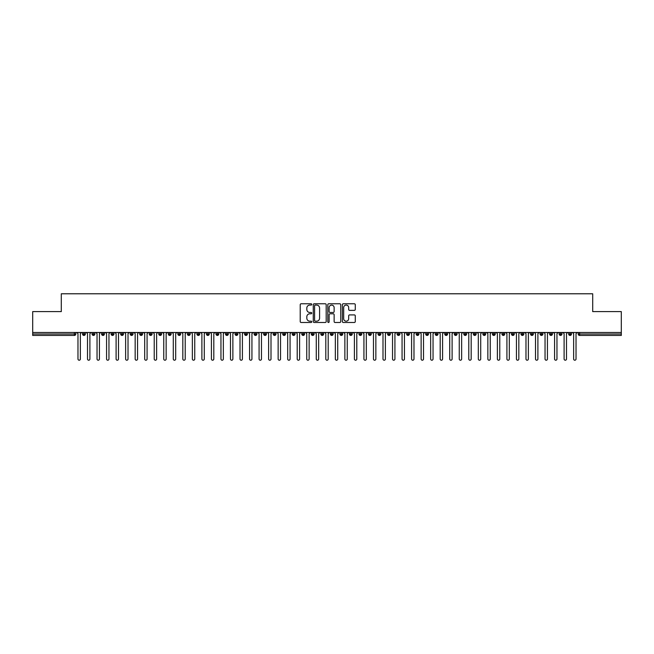 <?xml version="1.0" encoding="UTF-8"?>
<svg xmlns="http://www.w3.org/2000/svg" width="654" height="654" viewBox="0 0 654 654"><rect width="100%" height="100%" fill="white"/><g stroke="black" fill="none" stroke-linecap="round" stroke-linejoin="round"><path stroke-width="0.98" d="M311.745 304.429A0.654 0.654 0 0 0 311.091 303.775L301.151 303.775A0.932 0.932 0 0 0 300.219 304.707L300.219 321.555A0.932 0.932 0 0 0 301.151 322.487L311.091 322.487A0.654 0.654 0 0 0 311.745 321.833A0.654 0.654 0 0 0 311.091 321.179L309.808 321.179A2.992 2.992 0 0 1 306.816 318.187L306.816 316.781A2.992 2.992 0 0 1 309.808 313.789L311.091 313.789A0.654 0.654 0 0 0 311.745 313.127A0.654 0.654 0 0 0 311.091 312.473L309.808 312.473A2.992 2.992 0 0 1 306.816 309.481L306.816 308.075A2.992 2.992 0 0 1 309.808 305.083L311.091 305.083A0.654 0.654 0 0 0 311.745 304.429M354.345 310.372A0.932 0.932 0 0 0 355.277 309.432L355.277 304.707A0.932 0.932 0 0 0 354.345 303.775L343.301 303.775A0.932 0.932 0 0 0 342.369 304.707L342.369 321.555A0.932 0.932 0 0 0 343.301 322.487L354.345 322.487A0.932 0.932 0 0 0 355.277 321.555L355.277 315.841A0.932 0.932 0 0 0 354.345 314.909L349.62 314.909A0.932 0.932 0 0 0 348.68 315.841L348.68 318.678A2.502 2.502 0 0 1 346.179 321.179A2.502 2.502 0 0 1 343.677 318.678L343.677 307.584A2.502 2.502 0 0 1 346.179 305.083A2.502 2.502 0 0 1 348.68 307.584L348.68 309.432A0.932 0.932 0 0 0 349.62 310.372L354.345 310.372M32.7 332.477L621.3 332.477L621.3 311.606L592.704 311.606L592.704 293.785L61.296 293.785L61.296 311.606L32.7 311.606L32.7 334.006L74.376 334.006L74.376 332.477M326.183 304.707A0.932 0.932 0 0 0 325.242 303.775L314.206 303.775A0.932 0.932 0 0 0 313.266 304.707L313.266 321.555A0.932 0.932 0 0 0 314.206 322.487L325.242 322.487A0.932 0.932 0 0 0 326.183 321.555L326.183 304.707M328.758 303.775L339.794 303.775A0.932 0.932 0 0 1 340.734 304.707L340.734 321.555A0.932 0.932 0 0 1 339.794 322.487L335.069 322.487A0.932 0.932 0 0 1 334.137 321.555L334.137 314.721A0.932 0.932 0 0 0 333.197 313.789L330.066 313.789A0.932 0.932 0 0 0 329.126 314.721L329.126 321.833A0.654 0.654 0 0 1 328.471 322.487A0.654 0.654 0 0 1 327.817 321.833L327.817 304.707A0.932 0.932 0 0 1 328.758 303.775M75.807 334.006L74.376 334.006L74.376 335.437A1.431 1.431 0 0 0 75.807 334.006L75.807 332.477L75.807 334.006A1.431 1.431 0 0 1 74.376 335.437L32.7 335.437L32.7 334.006M621.3 332.477L621.3 335.437L579.624 335.437A1.431 1.431 0 0 1 578.193 334.006L578.193 332.477M83.957 332.477L83.957 335.437A1.431 1.431 0 0 1 82.527 334.006L82.527 332.477M85.339 332.477L85.339 334.006A1.431 1.431 0 0 1 83.957 335.437A1.431 1.431 0 0 0 85.339 334.006L82.527 334.006A1.431 1.431 0 0 0 83.957 335.437M93.489 332.477L93.489 335.437A1.431 1.431 0 0 1 92.059 334.006L92.059 332.477L92.059 334.006A1.431 1.431 0 0 0 93.489 335.437A1.431 1.431 0 0 0 94.871 334.006L94.871 332.477M103.021 332.477L103.021 335.437A1.431 1.431 0 0 1 101.591 334.006L101.591 332.477L101.591 334.006A1.431 1.431 0 0 0 103.021 335.437A1.431 1.431 0 0 0 104.403 334.006L104.403 332.477M112.553 332.477L112.553 335.437A1.431 1.431 0 0 1 111.123 334.006L111.123 332.477L111.123 334.006A1.431 1.431 0 0 0 112.553 335.437A1.431 1.431 0 0 0 113.935 334.006L113.935 332.477M122.085 332.477L122.085 335.437A1.431 1.431 0 0 1 120.655 334.006L120.655 332.477L120.655 334.006A1.431 1.431 0 0 0 122.085 335.437A1.431 1.431 0 0 0 123.467 334.006L123.467 332.477M131.618 332.477L131.618 335.437A1.431 1.431 0 0 1 130.187 334.006L130.187 332.477L130.187 334.006A1.431 1.431 0 0 0 131.618 335.437A1.431 1.431 0 0 0 132.999 334.006L132.999 332.477M141.15 332.477L141.15 335.437A1.431 1.431 0 0 1 139.719 334.006L139.719 332.477L139.719 334.006A1.431 1.431 0 0 0 141.15 335.437A1.431 1.431 0 0 0 142.531 334.006L142.531 332.477M150.682 332.477L150.682 335.437A1.431 1.431 0 0 1 149.251 334.006L149.251 332.477L149.251 334.006A1.431 1.431 0 0 0 150.682 335.437A1.431 1.431 0 0 0 152.063 334.006L152.063 332.477M160.214 332.477L160.214 335.437A1.431 1.431 0 0 1 158.783 334.006L158.783 332.477L158.783 334.006A1.431 1.431 0 0 0 160.214 335.437A1.431 1.431 0 0 0 161.595 334.006L161.595 332.477M169.746 332.477L169.746 335.437A1.431 1.431 0 0 1 168.315 334.006L168.315 332.477L168.315 334.006A1.431 1.431 0 0 0 169.746 335.437A1.431 1.431 0 0 0 171.127 334.006L171.127 332.477M179.278 332.477L179.278 335.437A1.431 1.431 0 0 1 177.847 334.006L177.847 332.477L177.847 334.006A1.431 1.431 0 0 0 179.278 335.437A1.431 1.431 0 0 0 180.659 334.006L180.659 332.477M188.81 332.477L188.81 335.437A1.431 1.431 0 0 1 187.379 334.006L187.379 332.477L187.379 334.006A1.431 1.431 0 0 0 188.81 335.437A1.431 1.431 0 0 0 190.191 334.006L190.191 332.477M198.342 332.477L198.342 335.437A1.431 1.431 0 0 1 196.911 334.006A1.431 1.431 0 0 0 198.342 335.437A1.431 1.431 0 0 1 196.911 334.006L196.911 332.477M199.723 332.477L199.723 334.006A1.431 1.431 0 0 1 198.342 335.437A1.431 1.431 0 0 0 199.723 334.006L196.911 334.006M207.874 335.437A1.431 1.431 0 0 1 206.443 334.006L206.443 332.477L206.443 334.006A1.431 1.431 0 0 0 207.874 335.437A1.431 1.431 0 0 0 209.255 334.006L209.255 332.477L209.255 334.006A1.431 1.431 0 0 1 207.874 335.437L207.874 334.006L209.255 334.006M217.406 332.477L217.406 335.437A1.431 1.431 0 0 1 215.975 334.006L215.975 332.477L215.975 334.006A1.431 1.431 0 0 0 217.406 335.437A1.431 1.431 0 0 0 218.788 334.006L218.788 332.477M226.938 332.477L226.938 335.437A1.431 1.431 0 0 1 225.507 334.006L225.507 332.477L225.507 334.006A1.431 1.431 0 0 0 226.938 335.437A1.431 1.431 0 0 0 228.32 334.006L228.32 332.477M236.47 332.477L236.47 334.006L235.039 334.006L235.039 332.477L235.039 334.006A1.431 1.431 0 0 0 236.47 335.437A1.431 1.431 0 0 0 237.852 334.006L237.852 332.477L237.852 334.006A1.431 1.431 0 0 1 236.47 335.437A1.431 1.431 0 0 1 235.039 334.006A1.431 1.431 0 0 0 236.47 335.437L236.47 334.006L237.852 334.006M246.002 332.477L246.002 335.437A1.431 1.431 0 0 1 244.571 334.006L244.571 332.477L244.571 334.006A1.431 1.431 0 0 0 246.002 335.437A1.431 1.431 0 0 0 247.384 334.006L247.384 332.477M255.534 332.477L255.534 335.437A1.431 1.431 0 0 1 254.104 334.006L254.104 332.477L254.104 334.006A1.431 1.431 0 0 0 255.534 335.437A1.431 1.431 0 0 0 256.916 334.006L256.916 332.477M265.066 332.477L265.066 335.437A1.431 1.431 0 0 1 263.636 334.006L263.636 332.477L263.636 334.006A1.431 1.431 0 0 0 265.066 335.437A1.431 1.431 0 0 0 266.448 334.006L266.448 332.477M274.598 332.477L274.598 335.437A1.431 1.431 0 0 1 273.168 334.006L273.168 332.477M275.98 332.477L275.98 334.006A1.431 1.431 0 0 1 274.598 335.437A1.431 1.431 0 0 0 275.98 334.006L273.168 334.006A1.431 1.431 0 0 0 274.598 335.437M284.13 332.477L284.13 335.437A1.431 1.431 0 0 1 282.7 334.006L282.7 332.477L282.7 334.006A1.431 1.431 0 0 0 284.13 335.437A1.431 1.431 0 0 0 285.512 334.006L285.512 332.477M293.662 332.477L293.662 335.437A1.431 1.431 0 0 1 292.232 334.006L292.232 332.477M295.044 332.477L295.044 334.006A1.431 1.431 0 0 1 293.662 335.437A1.431 1.431 0 0 0 295.044 334.006L292.232 334.006A1.431 1.431 0 0 0 293.662 335.437M303.194 332.477L303.194 335.437A1.431 1.431 0 0 1 301.764 334.006L301.764 332.477M304.576 332.477L304.576 334.006A1.431 1.431 0 0 1 303.194 335.437A1.431 1.431 0 0 0 304.576 334.006L301.764 334.006A1.431 1.431 0 0 0 303.194 335.437M312.726 332.477L312.726 335.437A1.431 1.431 0 0 1 311.296 334.006A1.431 1.431 0 0 0 312.726 335.437A1.431 1.431 0 0 1 311.296 334.006L311.296 332.477M314.108 332.477L314.108 334.006L314.108 332.477M322.258 332.477L322.258 335.437A1.431 1.431 0 0 1 320.828 334.006L320.828 332.477M323.64 332.477L323.64 334.006A1.431 1.431 0 0 1 322.258 335.437A1.431 1.431 0 0 0 323.64 334.006L320.828 334.006A1.431 1.431 0 0 0 322.258 335.437M331.791 332.477L331.791 335.437A1.431 1.431 0 0 1 330.36 334.006L330.36 332.477M333.172 332.477L333.172 334.006A1.431 1.431 0 0 1 331.791 335.437A1.431 1.431 0 0 0 333.172 334.006L330.36 334.006A1.431 1.431 0 0 0 331.791 335.437M341.323 332.477L341.323 335.437A1.431 1.431 0 0 1 339.892 334.006L339.892 332.477M342.704 332.477L342.704 334.006A1.431 1.431 0 0 1 341.323 335.437A1.431 1.431 0 0 0 342.704 334.006L339.892 334.006A1.431 1.431 0 0 0 341.323 335.437M350.855 332.477L350.855 335.437A1.431 1.431 0 0 1 349.424 334.006L349.424 332.477M352.236 332.477L352.236 334.006A1.431 1.431 0 0 1 350.855 335.437A1.431 1.431 0 0 0 352.236 334.006L349.424 334.006A1.431 1.431 0 0 0 350.855 335.437M360.387 332.477L360.387 335.437A1.431 1.431 0 0 1 358.956 334.006L358.956 332.477M361.768 332.477L361.768 334.006L361.768 332.477M369.919 332.477L369.919 335.437A1.431 1.431 0 0 1 368.488 334.006L368.488 332.477M371.3 332.477L371.3 334.006A1.431 1.431 0 0 1 369.919 335.437A1.431 1.431 0 0 0 371.3 334.006L368.488 334.006A1.431 1.431 0 0 0 369.919 335.437M379.451 332.477L379.451 335.437A1.431 1.431 0 0 1 378.02 334.006L378.02 332.477L378.02 334.006A1.431 1.431 0 0 0 379.451 335.437A1.431 1.431 0 0 0 380.832 334.006L380.832 332.477M388.983 332.477L388.983 335.437A1.431 1.431 0 0 1 387.552 334.006L387.552 332.477M390.364 332.477L390.364 334.006L390.364 332.477M398.515 332.477L398.515 335.437A1.431 1.431 0 0 1 397.084 334.006A1.431 1.431 0 0 0 398.515 335.437A1.431 1.431 0 0 1 397.084 334.006L397.084 332.477M399.896 332.477L399.896 334.006L399.896 332.477M408.047 332.477L408.047 335.437A1.431 1.431 0 0 1 406.616 334.006L406.616 332.477L406.616 334.006A1.431 1.431 0 0 0 408.047 335.437A1.431 1.431 0 0 0 409.429 334.006L409.429 332.477M417.579 332.477L417.579 335.437A1.431 1.431 0 0 1 416.148 334.006A1.431 1.431 0 0 0 417.579 335.437A1.431 1.431 0 0 1 416.148 334.006L416.148 332.477M418.961 332.477L418.961 334.006A1.431 1.431 0 0 1 417.579 335.437A1.431 1.431 0 0 0 418.961 334.006L416.148 334.006M427.111 332.477L427.111 335.437A1.431 1.431 0 0 1 425.68 334.006L425.68 332.477L425.68 334.006A1.431 1.431 0 0 0 427.111 335.437A1.431 1.431 0 0 0 428.493 334.006L428.493 332.477M436.643 332.477L436.643 335.437A1.431 1.431 0 0 1 435.212 334.006L435.212 332.477M438.025 332.477L438.025 334.006L438.025 332.477M446.175 332.477L446.175 335.437A1.431 1.431 0 0 1 444.745 334.006A1.431 1.431 0 0 0 446.175 335.437A1.431 1.431 0 0 1 444.745 334.006L444.745 332.477M447.557 332.477L447.557 334.006L447.557 332.477M455.707 332.477L455.707 335.437A1.431 1.431 0 0 1 454.277 334.006L454.277 332.477M457.089 332.477L457.089 334.006L457.089 332.477M465.239 332.477L465.239 335.437A1.431 1.431 0 0 1 463.809 334.006L463.809 332.477M466.621 332.477L466.621 334.006A1.431 1.431 0 0 1 465.239 335.437A1.431 1.431 0 0 0 466.621 334.006L463.809 334.006A1.431 1.431 0 0 0 465.239 335.437M474.771 332.477L474.771 335.437A1.431 1.431 0 0 1 473.341 334.006A1.431 1.431 0 0 0 474.771 335.437A1.431 1.431 0 0 1 473.341 334.006L473.341 332.477M476.153 332.477L476.153 334.006A1.431 1.431 0 0 1 474.771 335.437A1.431 1.431 0 0 0 476.153 334.006L473.341 334.006M484.303 332.477L484.303 335.437A1.431 1.431 0 0 1 482.873 334.006A1.431 1.431 0 0 0 484.303 335.437A1.431 1.431 0 0 1 482.873 334.006L482.873 332.477M485.685 332.477L485.685 334.006L485.685 332.477M493.835 332.477L493.835 335.437A1.431 1.431 0 0 1 492.405 334.006L492.405 332.477L492.405 334.006A1.431 1.431 0 0 0 493.835 335.437A1.431 1.431 0 0 0 495.217 334.006L495.217 332.477M503.367 332.477L503.367 335.437A1.431 1.431 0 0 1 501.937 334.006A1.431 1.431 0 0 0 503.367 335.437A1.431 1.431 0 0 1 501.937 334.006L501.937 332.477M504.749 332.477L504.749 334.006A1.431 1.431 0 0 1 503.367 335.437A1.431 1.431 0 0 0 504.749 334.006L501.937 334.006M512.899 332.477L512.899 335.437A1.431 1.431 0 0 1 511.469 334.006A1.431 1.431 0 0 0 512.899 335.437A1.431 1.431 0 0 1 511.469 334.006L511.469 332.477M514.281 332.477L514.281 334.006L514.281 332.477M522.432 332.477L522.432 335.437A1.431 1.431 0 0 1 521.001 334.006L521.001 332.477M523.813 332.477L523.813 334.006L523.813 332.477M531.964 332.477L531.964 335.437A1.431 1.431 0 0 1 530.533 334.006A1.431 1.431 0 0 0 531.964 335.437A1.431 1.431 0 0 1 530.533 334.006L530.533 332.477M533.345 332.477L533.345 334.006L533.345 332.477M541.496 332.477L541.496 335.437A1.431 1.431 0 0 1 540.065 334.006A1.431 1.431 0 0 0 541.496 335.437A1.431 1.431 0 0 1 540.065 334.006L540.065 332.477M542.877 332.477L542.877 334.006L542.877 332.477M551.028 332.477L551.028 335.437A1.431 1.431 0 0 1 549.597 334.006A1.431 1.431 0 0 0 551.028 335.437A1.431 1.431 0 0 1 549.597 334.006L549.597 332.477M552.409 332.477L552.409 334.006A1.431 1.431 0 0 1 551.028 335.437A1.431 1.431 0 0 0 552.409 334.006L549.597 334.006M560.56 332.477L560.56 335.437A1.431 1.431 0 0 1 559.129 334.006L559.129 332.477M561.941 332.477L561.941 334.006L561.941 332.477M570.092 332.477L570.092 335.437A1.431 1.431 0 0 1 568.661 334.006A1.431 1.431 0 0 0 570.092 335.437A1.431 1.431 0 0 1 568.661 334.006L568.661 332.477M571.473 332.477L571.473 334.006L571.473 332.477M207.874 332.477L207.874 334.006L206.443 334.006M312.726 335.437A1.431 1.431 0 0 0 314.108 334.006A1.431 1.431 0 0 1 312.726 335.437M360.387 335.437A1.431 1.431 0 0 0 361.768 334.006A1.431 1.431 0 0 1 360.387 335.437A1.431 1.431 0 0 1 358.956 334.006L361.768 334.006M388.983 335.437A1.431 1.431 0 0 0 390.364 334.006A1.431 1.431 0 0 1 388.983 335.437A1.431 1.431 0 0 1 387.552 334.006L390.364 334.006M398.515 335.437A1.431 1.431 0 0 0 399.896 334.006A1.431 1.431 0 0 1 398.515 335.437M436.643 335.437A1.431 1.431 0 0 0 438.025 334.006A1.431 1.431 0 0 1 436.643 335.437A1.431 1.431 0 0 1 435.212 334.006L438.025 334.006M446.175 335.437A1.431 1.431 0 0 0 447.557 334.006A1.431 1.431 0 0 1 446.175 335.437M455.707 335.437A1.431 1.431 0 0 0 457.089 334.006A1.431 1.431 0 0 1 455.707 335.437A1.431 1.431 0 0 1 454.277 334.006L457.089 334.006M484.303 335.437A1.431 1.431 0 0 0 485.685 334.006A1.431 1.431 0 0 1 484.303 335.437M512.899 335.437A1.431 1.431 0 0 0 514.281 334.006A1.431 1.431 0 0 1 512.899 335.437M522.432 335.437A1.431 1.431 0 0 0 523.813 334.006A1.431 1.431 0 0 1 522.432 335.437A1.431 1.431 0 0 1 521.001 334.006L523.813 334.006M531.964 335.437A1.431 1.431 0 0 0 533.345 334.006A1.431 1.431 0 0 1 531.964 335.437M541.496 335.437A1.431 1.431 0 0 0 542.877 334.006A1.431 1.431 0 0 1 541.496 335.437M560.56 335.437A1.431 1.431 0 0 0 561.941 334.006A1.431 1.431 0 0 1 560.56 335.437A1.431 1.431 0 0 1 559.129 334.006L561.941 334.006M579.624 335.437A1.431 1.431 0 0 1 578.193 334.006A1.431 1.431 0 0 0 579.624 335.437L579.624 334.006L621.3 334.006M570.092 335.437A1.431 1.431 0 0 0 571.473 334.006A1.431 1.431 0 0 1 570.092 335.437M315.236 305.083A0.654 0.654 0 0 0 314.582 305.737L314.582 320.525A0.654 0.654 0 0 0 315.236 321.179L316.593 321.179A2.992 2.992 0 0 0 319.585 318.187L319.585 308.075A2.992 2.992 0 0 0 316.593 305.083L315.236 305.083M334.137 307.633A2.502 2.502 0 0 0 331.635 305.132A2.502 2.502 0 0 0 329.126 307.633L329.126 311.541A0.932 0.932 0 0 0 330.066 312.473L333.197 312.473A0.932 0.932 0 0 0 334.137 311.541L334.137 307.633M77.973 359.03L77.973 333.671L77.973 359.03A1.194 1.194 0 0 0 79.167 360.215A1.194 1.194 0 0 0 80.36 359.03L80.36 333.671L80.36 359.03M81.554 332.477L80.36 333.671M77.973 333.671L76.788 332.477M87.505 359.03L87.505 333.671L87.505 359.03A1.194 1.194 0 0 0 88.699 360.215A1.194 1.194 0 0 0 89.892 359.03L89.892 333.671L89.892 359.03M97.037 359.03L97.037 333.671L97.037 359.03A1.194 1.194 0 0 0 98.231 360.215A1.194 1.194 0 0 0 99.424 359.03L99.424 333.671L99.424 359.03M106.569 359.03L106.569 333.671L106.569 359.03A1.194 1.194 0 0 0 107.763 360.215A1.194 1.194 0 0 0 108.956 359.03L108.956 333.671L108.956 359.03M116.101 359.03L116.101 333.671L116.101 359.03A1.194 1.194 0 0 0 117.295 360.215A1.194 1.194 0 0 0 118.488 359.03L118.488 333.671L118.488 359.03M91.086 332.477L89.892 333.671M87.505 333.671L86.32 332.477M100.618 332.477L99.424 333.671M97.037 333.671L95.852 332.477M110.15 332.477L108.956 333.671M106.569 333.671L105.384 332.477M119.682 332.477L118.488 333.671M116.101 333.671L114.916 332.477M125.633 359.03L125.633 333.671L125.633 359.03A1.194 1.194 0 0 0 126.827 360.215A1.194 1.194 0 0 0 128.02 359.03L128.02 333.671L128.02 359.03M129.214 332.477L128.02 333.671M125.633 333.671L124.448 332.477M135.165 359.03L135.165 333.671L135.165 359.03A1.194 1.194 0 0 0 136.359 360.215A1.194 1.194 0 0 0 137.553 359.03L137.553 333.671L137.553 359.03M144.697 359.03L144.697 333.671L144.697 359.03A1.194 1.194 0 0 0 145.891 360.215A1.194 1.194 0 0 0 147.085 359.03L147.085 333.671L147.085 359.03M154.23 359.03L154.23 333.671L154.23 359.03A1.194 1.194 0 0 0 155.423 360.215A1.194 1.194 0 0 0 156.617 359.03L156.617 333.671L156.617 359.03M163.762 359.03L163.762 333.671L163.762 359.03A1.194 1.194 0 0 0 164.955 360.215A1.194 1.194 0 0 0 166.149 359.03L166.149 333.671L166.149 359.03M138.746 332.477L137.553 333.671M135.165 333.671L133.98 332.477M148.278 332.477L147.085 333.671M144.697 333.671L143.512 332.477M157.81 332.477L156.617 333.671M154.23 333.671L153.044 332.477M167.342 332.477L166.149 333.671M163.762 333.671L162.576 332.477M173.294 359.03L173.294 333.671L173.294 359.03A1.194 1.194 0 0 0 174.487 360.215A1.194 1.194 0 0 0 175.681 359.03L175.681 333.671L175.681 359.03M182.826 359.03L182.826 333.671L182.826 359.03A1.194 1.194 0 0 0 184.019 360.215A1.194 1.194 0 0 0 185.213 359.03L185.213 333.671L185.213 359.03M192.358 359.03L192.358 333.671L192.358 359.03A1.194 1.194 0 0 0 193.551 360.215A1.194 1.194 0 0 0 194.745 359.03L194.745 333.671L194.745 359.03M201.89 359.03L201.89 333.671L201.89 359.03A1.194 1.194 0 0 0 203.083 360.215A1.194 1.194 0 0 0 204.277 359.03L204.277 333.671L204.277 359.03M211.422 359.03L211.422 333.671L211.422 359.03A1.194 1.194 0 0 0 212.615 360.215A1.194 1.194 0 0 0 213.809 359.03L213.809 333.671L213.809 359.03M176.874 332.477L175.681 333.671M173.294 333.671L172.108 332.477M186.406 332.477L185.213 333.671M182.826 333.671L181.64 332.477M195.938 332.477L194.745 333.671M192.358 333.671L191.172 332.477M205.47 332.477L204.277 333.671M201.89 333.671L200.704 332.477M215.002 332.477L213.809 333.671M211.422 333.671L210.236 332.477M220.954 359.03L220.954 333.671L220.954 359.03A1.194 1.194 0 0 0 222.147 360.215A1.194 1.194 0 0 0 223.341 359.03L223.341 333.671L223.341 359.03M224.535 332.477L223.341 333.671M220.954 333.671L219.769 332.477M230.486 359.03L230.486 333.671L230.486 359.03A1.194 1.194 0 0 0 231.679 360.215A1.194 1.194 0 0 0 232.873 359.03L232.873 333.671L232.873 359.03M234.067 332.477L232.873 333.671M230.486 333.671L229.301 332.477M240.018 359.03L240.018 333.671L240.018 359.03A1.194 1.194 0 0 0 241.212 360.215A1.194 1.194 0 0 0 242.405 359.03L242.405 333.671L242.405 359.03M243.599 332.477L242.405 333.671M240.018 333.671L238.833 332.477M249.55 359.03L249.55 333.671L249.55 359.03A1.194 1.194 0 0 0 250.744 360.215A1.194 1.194 0 0 0 251.937 359.03L251.937 333.671L251.937 359.03M253.131 332.477L251.937 333.671M249.55 333.671L248.365 332.477M259.082 359.03L259.082 333.671L259.082 359.03A1.194 1.194 0 0 0 260.276 360.215A1.194 1.194 0 0 0 261.469 359.03L261.469 333.671L261.469 359.03M262.663 332.477L261.469 333.671M259.082 333.671L257.897 332.477M268.614 359.03L268.614 333.671L268.614 359.03A1.194 1.194 0 0 0 269.808 360.215A1.194 1.194 0 0 0 271.001 359.03L271.001 333.671L271.001 359.03M272.195 332.477L271.001 333.671M268.614 333.671L267.429 332.477M278.146 359.03L278.146 333.671L278.146 359.03A1.194 1.194 0 0 0 279.34 360.215A1.194 1.194 0 0 0 280.533 359.03L280.533 333.671L280.533 359.03M281.727 332.477L280.533 333.671M278.146 333.671L276.961 332.477M287.678 359.03L287.678 333.671L287.678 359.03A1.194 1.194 0 0 0 288.872 360.215A1.194 1.194 0 0 0 290.065 359.03L290.065 333.671L290.065 359.03M291.259 332.477L290.065 333.671M287.678 333.671L286.493 332.477M297.21 359.03L297.21 333.671L297.21 359.03A1.194 1.194 0 0 0 298.404 360.215A1.194 1.194 0 0 0 299.597 359.03L299.597 333.671L299.597 359.03M300.791 332.477L299.597 333.671M297.21 333.671L296.025 332.477M306.742 359.03L306.742 333.671L306.742 359.03A1.194 1.194 0 0 0 307.936 360.215A1.194 1.194 0 0 0 309.129 359.03L309.129 333.671L309.129 359.03M310.323 332.477L309.129 333.671M306.742 333.671L305.557 332.477M316.274 359.03L316.274 333.671L316.274 359.03A1.194 1.194 0 0 0 317.468 360.215A1.194 1.194 0 0 0 318.661 359.03L318.661 333.671L318.661 359.03M319.855 332.477L318.661 333.671M316.274 333.671L315.089 332.477M325.806 359.03L325.806 333.671L325.806 359.03A1.194 1.194 0 0 0 327 360.215A1.194 1.194 0 0 0 328.194 359.03L328.194 333.671L328.194 359.03M329.379 332.477L328.194 333.671M325.806 333.671L324.621 332.477M335.339 359.03L335.339 333.671L335.339 359.03A1.194 1.194 0 0 0 336.532 360.215A1.194 1.194 0 0 0 337.726 359.03L337.726 333.671L337.726 359.03M338.911 332.477L337.726 333.671M335.339 333.671L334.145 332.477M344.871 359.03L344.871 333.671L344.871 359.03A1.194 1.194 0 0 0 346.064 360.215A1.194 1.194 0 0 0 347.258 359.03L347.258 333.671L347.258 359.03M348.443 332.477L347.258 333.671M344.871 333.671L343.677 332.477M354.403 359.03L354.403 333.671L354.403 359.03A1.194 1.194 0 0 0 355.596 360.215A1.194 1.194 0 0 0 356.79 359.03L356.79 333.671L356.79 359.03M357.975 332.477L356.79 333.671M354.403 333.671L353.209 332.477M363.935 359.03L363.935 333.671L363.935 359.03A1.194 1.194 0 0 0 365.128 360.215A1.194 1.194 0 0 0 366.322 359.03L366.322 333.671L366.322 359.03M367.507 332.477L366.322 333.671M363.935 333.671L362.741 332.477M373.467 359.03L373.467 333.671L373.467 359.03A1.194 1.194 0 0 0 374.66 360.215A1.194 1.194 0 0 0 375.854 359.03L375.854 333.671L375.854 359.03M377.039 332.477L375.854 333.671M373.467 333.671L372.273 332.477M382.999 359.03L382.999 333.671L382.999 359.03A1.194 1.194 0 0 0 384.192 360.215A1.194 1.194 0 0 0 385.386 359.03L385.386 333.671L385.386 359.03M386.571 332.477L385.386 333.671M382.999 333.671L381.805 332.477M392.531 359.03L392.531 333.671L392.531 359.03A1.194 1.194 0 0 0 393.724 360.215A1.194 1.194 0 0 0 394.918 359.03L394.918 333.671L394.918 359.03M396.103 332.477L394.918 333.671M392.531 333.671L391.337 332.477M402.063 359.03L402.063 333.671L402.063 359.03A1.194 1.194 0 0 0 403.256 360.215A1.194 1.194 0 0 0 404.45 359.03L404.45 333.671L404.45 359.03M405.635 332.477L404.45 333.671M402.063 333.671L400.869 332.477M411.595 359.03L411.595 333.671L411.595 359.03A1.194 1.194 0 0 0 412.788 360.215A1.194 1.194 0 0 0 413.982 359.03L413.982 333.671L413.982 359.03M415.167 332.477L413.982 333.671M411.595 333.671L410.401 332.477M421.127 359.03L421.127 333.671L421.127 359.03A1.194 1.194 0 0 0 422.321 360.215A1.194 1.194 0 0 0 423.514 359.03L423.514 333.671L423.514 359.03M424.699 332.477L423.514 333.671M421.127 333.671L419.933 332.477M430.659 359.03L430.659 333.671L430.659 359.03A1.194 1.194 0 0 0 431.853 360.215A1.194 1.194 0 0 0 433.046 359.03L433.046 333.671L433.046 359.03M434.231 332.477L433.046 333.671M430.659 333.671L429.465 332.477M440.191 359.03L440.191 333.671L440.191 359.03A1.194 1.194 0 0 0 441.385 360.215A1.194 1.194 0 0 0 442.578 359.03L442.578 333.671L442.578 359.03M443.764 332.477L442.578 333.671M440.191 333.671L438.998 332.477M449.723 359.03L449.723 333.671L449.723 359.03A1.194 1.194 0 0 0 450.917 360.215A1.194 1.194 0 0 0 452.11 359.03L452.11 333.671L452.11 359.03M453.296 332.477L452.11 333.671M449.723 333.671L448.53 332.477M459.255 359.03L459.255 333.671L459.255 359.03A1.194 1.194 0 0 0 460.449 360.215A1.194 1.194 0 0 0 461.642 359.03L461.642 333.671L461.642 359.03M462.828 332.477L461.642 333.671M459.255 333.671L458.062 332.477M468.787 359.03L468.787 333.671L468.787 359.03A1.194 1.194 0 0 0 469.981 360.215A1.194 1.194 0 0 0 471.174 359.03L471.174 333.671L471.174 359.03M472.36 332.477L471.174 333.671M468.787 333.671L467.594 332.477M478.319 359.03L478.319 333.671L478.319 359.03A1.194 1.194 0 0 0 479.513 360.215A1.194 1.194 0 0 0 480.706 359.03L480.706 333.671L480.706 359.03M481.892 332.477L480.706 333.671M478.319 333.671L477.126 332.477M487.851 359.03L487.851 333.671L487.851 359.03A1.194 1.194 0 0 0 489.045 360.215A1.194 1.194 0 0 0 490.238 359.03L490.238 333.671L490.238 359.03M491.424 332.477L490.238 333.671M487.851 333.671L486.658 332.477M497.383 359.03L497.383 333.671L497.383 359.03A1.194 1.194 0 0 0 498.577 360.215A1.194 1.194 0 0 0 499.77 359.03L499.77 333.671L499.77 359.03M500.956 332.477L499.77 333.671M497.383 333.671L496.19 332.477M506.915 359.03L506.915 333.671L506.915 359.03A1.194 1.194 0 0 0 508.109 360.215A1.194 1.194 0 0 0 509.303 359.03L509.303 333.671L509.303 359.03M510.488 332.477L509.303 333.671M506.915 333.671L505.722 332.477M516.447 359.03L516.447 333.671L516.447 359.03A1.194 1.194 0 0 0 517.641 360.215A1.194 1.194 0 0 0 518.835 359.03L518.835 333.671L518.835 359.03M520.02 332.477L518.835 333.671M516.447 333.671L515.254 332.477M525.98 359.03L525.98 333.671L525.98 359.03A1.194 1.194 0 0 0 527.173 360.215A1.194 1.194 0 0 0 528.367 359.03L528.367 333.671L528.367 359.03M529.552 332.477L528.367 333.671M525.98 333.671L524.786 332.477M535.512 359.03L535.512 333.671L535.512 359.03A1.194 1.194 0 0 0 536.705 360.215A1.194 1.194 0 0 0 537.899 359.03L537.899 333.671L537.899 359.03M539.084 332.477L537.899 333.671M535.512 333.671L534.318 332.477M545.044 359.03L545.044 333.671L545.044 359.03A1.194 1.194 0 0 0 546.237 360.215A1.194 1.194 0 0 0 547.431 359.03L547.431 333.671L547.431 359.03M548.616 332.477L547.431 333.671M545.044 333.671L543.85 332.477M554.576 359.03L554.576 333.671L554.576 359.03A1.194 1.194 0 0 0 555.769 360.215A1.194 1.194 0 0 0 556.963 359.03L556.963 333.671L556.963 359.03M558.148 332.477L556.963 333.671M554.576 333.671L553.382 332.477M564.108 359.03L564.108 333.671L564.108 359.03A1.194 1.194 0 0 0 565.301 360.215A1.194 1.194 0 0 0 566.495 359.03L566.495 333.671L566.495 359.03M567.68 332.477L566.495 333.671M564.108 333.671L562.914 332.477M573.64 359.03L573.64 333.671L573.64 359.03A1.194 1.194 0 0 0 574.833 360.215A1.194 1.194 0 0 0 576.027 359.03L576.027 333.671L576.027 359.03M577.212 332.477L576.027 333.671M573.64 333.671L572.446 332.477M579.624 332.477L579.624 334.006L578.193 334.006M92.059 334.006A1.431 1.431 0 0 0 93.489 335.437A1.431 1.431 0 0 0 94.871 334.006L92.059 334.006M101.591 334.006A1.431 1.431 0 0 0 103.021 335.437A1.431 1.431 0 0 0 104.403 334.006L101.591 334.006M111.123 334.006A1.431 1.431 0 0 0 112.553 335.437A1.431 1.431 0 0 0 113.935 334.006L111.123 334.006M120.655 334.006A1.431 1.431 0 0 0 122.085 335.437A1.431 1.431 0 0 0 123.467 334.006L120.655 334.006M130.187 334.006L132.999 334.006A1.431 1.431 0 0 1 131.618 335.437M139.719 334.006A1.431 1.431 0 0 0 141.15 335.437A1.431 1.431 0 0 0 142.531 334.006L139.719 334.006M149.251 334.006L152.063 334.006A1.431 1.431 0 0 1 150.682 335.437M158.783 334.006A1.431 1.431 0 0 0 160.214 335.437A1.431 1.431 0 0 0 161.595 334.006L158.783 334.006M168.315 334.006A1.431 1.431 0 0 0 169.746 335.437A1.431 1.431 0 0 0 171.127 334.006L168.315 334.006M177.847 334.006A1.431 1.431 0 0 0 179.278 335.437A1.431 1.431 0 0 0 180.659 334.006L177.847 334.006M187.379 334.006A1.431 1.431 0 0 0 188.81 335.437A1.431 1.431 0 0 0 190.191 334.006L187.379 334.006M215.975 334.006L218.788 334.006A1.431 1.431 0 0 1 217.406 335.437M225.507 334.006A1.431 1.431 0 0 0 226.938 335.437A1.431 1.431 0 0 0 228.32 334.006L225.507 334.006M244.571 334.006L247.384 334.006A1.431 1.431 0 0 1 246.002 335.437M254.104 334.006A1.431 1.431 0 0 0 255.534 335.437A1.431 1.431 0 0 0 256.916 334.006L254.104 334.006M263.636 334.006L266.448 334.006A1.431 1.431 0 0 1 265.066 335.437M282.7 334.006L285.512 334.006A1.431 1.431 0 0 1 284.13 335.437M311.296 334.006L314.108 334.006M378.02 334.006L380.832 334.006A1.431 1.431 0 0 1 379.451 335.437M397.084 334.006L399.896 334.006M406.616 334.006A1.431 1.431 0 0 0 408.047 335.437A1.431 1.431 0 0 0 409.429 334.006L406.616 334.006M425.68 334.006L428.493 334.006A1.431 1.431 0 0 1 427.111 335.437M444.745 334.006L447.557 334.006M482.873 334.006L485.685 334.006M492.405 334.006A1.431 1.431 0 0 0 493.835 335.437A1.431 1.431 0 0 0 495.217 334.006L492.405 334.006M511.469 334.006L514.281 334.006M530.533 334.006L533.345 334.006M540.065 334.006L542.877 334.006M568.661 334.006L571.473 334.006"/></g></svg>
